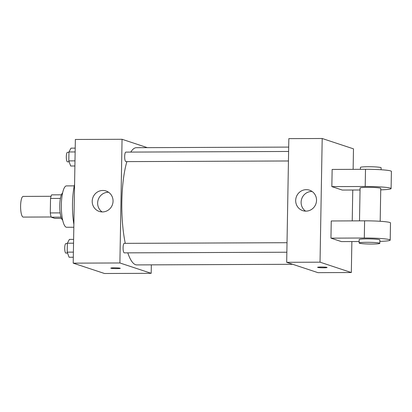 <?xml version="1.0" encoding="UTF-8"?>
<svg xmlns="http://www.w3.org/2000/svg" width="412" height="412" viewBox="0 0 412 412"><rect width="100%" height="100%" fill="white"/><g stroke="black" fill="none" stroke-linecap="round" stroke-linejoin="round"><path stroke-width="0.62" d="M51.062 196.297L23.17 196.406A10.341 2.611 89.8 0 0 20.6 206.324A10.341 2.611 89.8 0 0 23.031 217.057A10.341 2.611 89.8 0 0 23.252 217.093L51.139 216.98M60.162 212.891L50.285 212.927L50.537 198.466A13.349 3.373 89.8 0 1 51.598 194.861L61.383 194.819M61.476 218.375L54.868 218.401L51.212 217.191A13.349 3.373 89.8 0 1 50.285 212.927M61.038 217.15L51.212 217.191M62.686 220.173A13.792 3.487 -90.2 0 1 59.755 206.603A13.792 3.487 -90.2 0 1 62.578 193.017M60.404 198.424L50.537 198.466M73.825 227.233L66.656 227.264A20.688 5.227 -90.2 0 1 61.347 206.597A20.688 5.227 -90.2 0 1 66.497 185.894L74.253 185.863M73.877 224.36A32.754 8.276 -90.2 0 1 74.577 184.37M151.338 264.854L151.189 273.316L104.494 273.501L73.202 263.15L75.36 139.472L122.055 139.287L147.347 147.65M127.797 252.855A58.607 14.811 89.8 0 0 135.605 264.705A58.607 14.811 89.8 0 0 136.856 264.911L292.685 264.298M288.694 147.094L136.393 147.692A58.607 14.811 89.8 0 0 130.8 152.085M126.875 161.617A58.607 14.811 89.8 0 0 125.284 243.348M151.189 273.316L119.897 262.969L122.055 139.287M288.616 151.462L125.861 152.105A4.759 1.2 89.8 0 0 124.676 156.663A4.759 1.2 89.8 0 0 125.794 161.602A4.759 1.2 89.8 0 0 125.897 161.617L288.446 160.979M286.855 252.226L124.306 252.865A4.759 1.2 -90.2 0 1 123.08 248.112A4.759 1.2 -90.2 0 1 124.264 243.353L287.02 242.709M119.897 262.969L73.202 263.15M102.444 211.938A10.774 10.388 108.3 0 1 99.251 211.428A10.774 10.388 108.3 0 1 92.772 197.94A10.774 10.388 108.3 0 1 106.013 190.972A10.774 10.388 108.3 0 1 112.898 202.833A10.774 10.388 108.3 0 1 102.444 211.938M120.119 268.202A4.738 0.386 1 0 1 120.273 268.305A4.738 0.386 1 0 1 115.525 268.609A4.738 0.386 1 0 1 110.792 268.14A4.738 0.386 1 0 1 114.933 267.826A4.738 0.386 1 0 1 120.119 268.202M120.273 268.3A4.738 0.386 1 0 1 115.525 268.603A4.738 0.386 1 0 1 110.792 268.135M102.099 211.933A10.774 10.388 108.3 0 1 98.2 199.738A10.774 10.388 108.3 0 1 108.598 192.265M351.869 241.55L351.328 272.528L317.971 272.656L286.68 262.31L288.838 138.633L322.194 138.499L353.486 148.85L353.13 169.353M73.305 257.237L69.092 257.253L67.213 252.144L67.367 243.214L69.401 239.398L73.614 239.382M73.393 252.118L67.213 252.144M73.547 243.193L67.367 243.214M67.362 243.574L65.894 243.58A4.759 1.2 89.8 0 0 64.71 248.142A4.759 1.2 89.8 0 0 65.827 253.081A4.759 1.2 89.8 0 0 65.93 253.097L67.563 253.092M74.896 165.99L70.684 166.005L68.804 160.896L68.964 151.966L70.993 148.15L75.205 148.135M74.984 160.871L68.804 160.896M75.139 151.946L68.964 151.966M68.953 152.327L67.486 152.332A4.759 1.2 89.8 0 0 66.301 156.895A4.759 1.2 89.8 0 0 67.419 161.834A4.759 1.2 89.8 0 0 67.522 161.849L69.154 161.844M323.533 267.8A4.738 0.386 -179 0 0 327.082 267.486A4.738 0.386 1 0 1 323.533 267.8A4.738 0.386 1 0 1 317.601 267.321A4.738 0.386 -179 0 0 323.533 267.8M317.601 267.321A4.738 0.386 1 0 1 322.349 267.017A4.738 0.386 1 0 1 327.082 267.491M351.328 272.528L320.036 262.181L286.68 262.31L288.838 138.633M317.971 272.656L286.68 262.31M306.291 189.664A10.774 10.388 108.3 0 1 309.489 190.169A10.774 10.388 108.3 0 1 315.968 203.662A10.774 10.388 108.3 0 1 302.722 210.63A10.774 10.388 108.3 0 1 295.837 198.769A10.774 10.388 108.3 0 1 306.291 189.664M320.036 262.181L322.194 138.499M312.075 191.467A10.774 10.388 -71.7 0 0 311.724 191.462A10.774 10.388 -71.7 0 0 301.62 199.104A10.774 10.388 -71.7 0 0 305.57 211.129M352.77 190.02L352.229 220.883M359.146 241.525L341.378 241.592L330.949 238.146L364.301 238.012A20.688 1.689 1 0 1 390.2 240.098A20.688 1.689 1 0 1 379.833 241.381M390.2 240.098L390.499 222.923A20.688 1.689 -179 0 0 364.605 220.837L331.248 220.966L330.949 238.146M360.042 189.989L342.279 190.061L331.845 186.61L332.144 169.435L365.501 169.301A20.688 1.689 1 0 1 391.4 171.387L391.101 188.567A20.688 1.689 1 0 1 380.734 189.85M359.506 220.858L360.078 188.027A10.341 0.845 1 0 1 369.111 187.347A10.341 0.845 1 0 1 380.425 188.166A10.341 0.845 1 0 1 380.76 188.387L380.183 221.28M365.501 169.301L365.202 186.482L331.845 186.61M365.202 186.482A20.688 1.689 1 0 1 391.101 188.567M359.12 242.992L359.176 239.557A10.341 0.845 1 0 1 368.21 238.878A10.341 0.845 1 0 1 379.524 239.696A10.341 0.845 1 0 1 379.859 239.918L379.802 243.353A10.341 0.845 1 0 1 369.446 244.017A10.341 0.845 1 0 1 359.12 242.992A10.341 0.845 1 0 1 368.153 242.313A10.341 0.845 1 0 1 379.467 243.132A10.341 0.845 1 0 1 379.802 243.353M381.085 169.744L381.121 167.772A10.341 0.845 -179 0 0 370.795 166.747A10.341 0.845 -179 0 0 360.438 167.411L360.402 169.322M364.605 220.837L364.301 238.012"/></g></svg>
